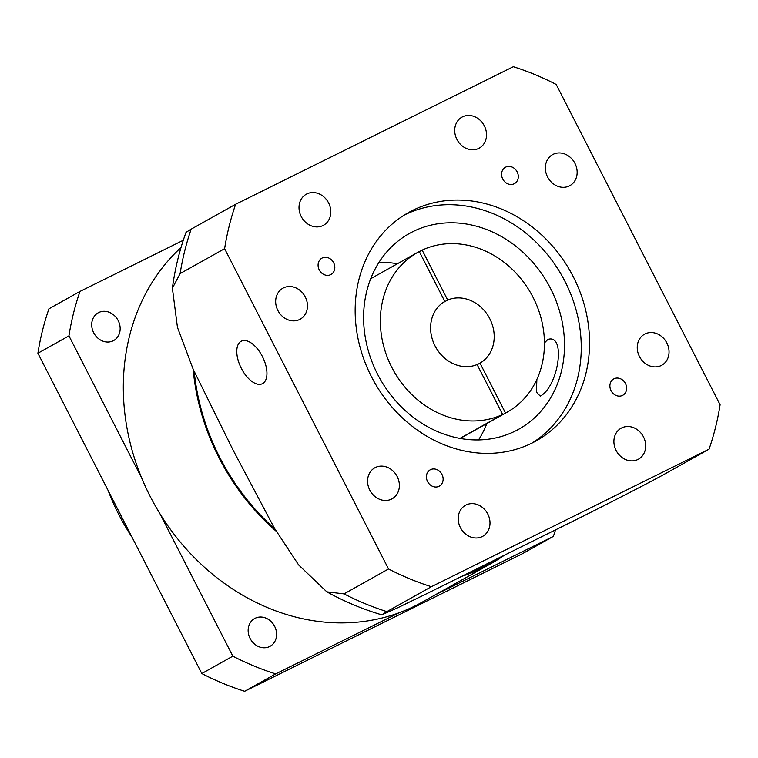 <?xml version="1.0" encoding="UTF-8"?>
<svg xmlns="http://www.w3.org/2000/svg" width="758" height="758" viewBox="0 0 758 758"><rect width="100%" height="100%" fill="white"/><g stroke="black" fill="none" stroke-linecap="round" stroke-linejoin="round"><path stroke-width="1.14" d="M319.251 269.895A9.342 8.044 60.7 0 0 331.019 274.481A9.342 8.044 60.7 0 0 333.662 262.761A9.342 8.044 60.7 0 0 321.894 258.175A9.342 8.044 60.7 0 0 319.251 269.895M502.744 179.011A9.342 8.044 60.7 0 0 514.511 183.597A9.342 8.044 60.7 0 0 517.155 171.876A9.342 8.044 60.7 0 0 505.387 167.291A9.342 8.044 60.7 0 0 502.744 179.011M611.052 390.673A9.342 8.044 60.7 0 0 622.82 395.25A9.342 8.044 60.7 0 0 625.464 383.529A9.342 8.044 60.7 0 0 613.696 378.953A9.342 8.044 60.7 0 0 611.052 390.673M427.559 481.548A9.342 8.044 60.7 0 0 439.327 486.134A9.342 8.044 60.7 0 0 441.971 474.413A9.342 8.044 60.7 0 0 430.203 469.827A9.342 8.044 60.7 0 0 427.559 481.548M444.813 301.457A35.503 30.557 60.7 0 0 435.007 345.856A35.503 30.557 60.7 0 0 477.104 364.56L502.649 414.474A91.557 78.804 -119.3 0 1 391.753 367.279A91.557 78.804 -119.3 0 1 417.658 252.414A91.557 78.804 -119.3 0 1 419.269 251.542L444.813 301.457M404.355 215.026A130.793 112.582 -119.3 0 1 564.975 281.379A130.793 112.582 -119.3 0 1 532.059 443.051M573.275 276.727A130.793 112.582 -119.3 0 1 536.266 440.824A130.793 112.582 -119.3 0 1 371.439 376.698A130.793 112.582 -119.3 0 1 408.448 212.6A130.793 112.582 -119.3 0 1 573.275 276.727M637.241 347.723L637.611 343.952M536.872 379.407L536.418 392.123L540.255 396.15C558.637 386.457 566.254 333.236 547.826 339.461L544.424 342.948M486.844 423.533A112.108 96.493 -119.3 0 1 478.535 439.934M550.554 288.523A112.108 96.493 -119.3 0 1 518.842 429.17A112.108 96.493 -119.3 0 1 377.56 374.206A112.108 96.493 -119.3 0 1 409.273 233.549A112.108 96.493 -119.3 0 1 550.554 288.523M459.916 438.399L502.649 414.474M262.675 383.557A23.725 12.071 -116.3 0 0 262.543 356.81A23.725 12.071 -116.3 0 0 241.338 341.176A23.725 12.071 -116.3 0 0 241.063 341.318A23.725 12.071 -116.3 0 0 241.186 368.066A23.725 12.071 -116.3 0 0 262.401 383.7A23.725 12.071 -116.3 0 0 262.675 383.557M301.22 216.523A17.747 15.283 60.7 0 0 323.59 225.221A17.747 15.283 60.7 0 0 328.612 202.954A17.747 15.283 60.7 0 0 306.241 194.247A17.747 15.283 60.7 0 0 301.22 216.523M277.873 310.486A17.747 15.283 60.7 0 0 300.234 319.184A17.747 15.283 60.7 0 0 305.256 296.918A17.747 15.283 60.7 0 0 282.895 288.211A17.747 15.283 60.7 0 0 277.873 310.486M456.922 139.406A17.747 15.283 60.7 0 0 479.293 148.113A17.747 15.283 60.7 0 0 484.315 125.837A17.747 15.283 60.7 0 0 461.944 117.139A17.747 15.283 60.7 0 0 456.922 139.406M547.551 176.917A17.747 15.283 60.7 0 0 569.921 185.615A17.747 15.283 60.7 0 0 574.943 163.349A17.747 15.283 60.7 0 0 552.573 154.641A17.747 15.283 60.7 0 0 547.551 176.917M639.449 356.506A17.747 15.283 60.7 0 0 661.819 365.214A17.747 15.283 60.7 0 0 666.841 342.948A17.747 15.283 60.7 0 0 644.471 334.24A17.747 15.283 60.7 0 0 639.449 356.506M616.102 450.47A17.747 15.283 60.7 0 0 638.473 459.177A17.747 15.283 60.7 0 0 643.495 436.902A17.747 15.283 60.7 0 0 621.124 428.204A17.747 15.283 60.7 0 0 616.102 450.47M460.4 527.587A17.747 15.283 60.7 0 0 482.77 536.294A17.747 15.283 60.7 0 0 487.792 514.019A17.747 15.283 60.7 0 0 465.421 505.321A17.747 15.283 60.7 0 0 460.4 527.587M369.771 490.075A17.747 15.283 60.7 0 0 392.142 498.783A17.747 15.283 60.7 0 0 397.164 476.507A17.747 15.283 60.7 0 0 374.793 467.809A17.747 15.283 60.7 0 0 369.771 490.075M118.191 320.606A15.88 13.672 -119.3 0 1 113.691 340.531A15.88 13.672 -119.3 0 1 93.679 332.753A15.88 13.672 -119.3 0 1 98.17 312.827A15.88 13.672 -119.3 0 1 118.191 320.606M274.633 626.335A15.88 13.672 -119.3 0 1 270.142 646.261A15.88 13.672 -119.3 0 1 250.121 638.473A15.88 13.672 -119.3 0 1 254.622 618.547A15.88 13.672 -119.3 0 1 274.633 626.335M132.082 537.289A205.532 176.908 -119.3 0 1 118.76 514.474A205.532 176.908 -119.3 0 1 108.072 490.369M276.234 531.282A215.803 185.757 -119.3 0 1 219.043 457.794A215.803 185.757 -119.3 0 1 193.129 369.146M503.956 555.529A215.803 185.757 -119.3 0 1 491.013 563.611L422.13 602.193A215.803 185.757 -119.3 0 1 399.059 612.805A215.803 185.757 -119.3 0 1 160.023 513.867A215.803 185.757 -119.3 0 1 150.169 496.376A215.803 185.757 -119.3 0 1 141.755 478.165A215.803 185.757 -119.3 0 1 181.029 247.496M274.898 529.018A214.874 184.952 -119.3 0 1 219.763 457.444A214.874 184.952 -119.3 0 1 194.19 371.524M422.149 250.112A91.557 78.804 -119.3 0 1 532.552 296.359A91.557 78.804 -119.3 0 1 507.14 412.172A91.557 78.804 -119.3 0 1 505.529 413.044L479.985 363.129A35.503 30.557 60.7 0 0 489.791 318.72A35.503 30.557 60.7 0 0 447.694 300.026L422.149 250.112L419.345 251.684M460.172 438.446L505.529 413.044M442.568 302.897L447.694 300.026M479.985 363.129L477.18 364.702M388.522 568.974L224.614 248.681A280.271 241.243 -119.3 0 1 235.653 204.243L513.337 66.713A280.271 241.243 -119.3 0 1 556.192 84.451L720.1 404.753A280.271 241.243 -119.3 0 1 709.062 449.181L431.378 586.711A280.271 241.243 -119.3 0 1 388.522 568.974L344.037 593.893A280.271 241.243 60.7 0 0 386.893 611.63L381.776 614.842L397.23 608.001L427.105 593.514L578.562 518.453C605.49 504.98 646.318 484.248 664.577 474.091L709.062 449.181M141.755 478.165L68.94 335.87A280.271 241.243 -119.3 0 1 79.978 291.432L48.938 308.819A280.271 241.243 -119.3 0 0 37.9 353.247L201.808 673.549L232.839 656.172A280.271 241.243 -119.3 0 0 275.694 673.909L244.663 691.287A280.271 241.243 -119.3 0 1 201.808 673.549M183.284 240.267L79.978 291.432M555.5 529.965A280.271 241.243 -119.3 0 1 553.378 536.37L434.685 595.163M160.023 513.867L232.839 656.172M399.059 612.805L275.694 673.909M68.94 335.87L37.9 353.247M553.378 536.37L522.347 553.757L244.663 691.287M431.378 586.711L386.893 611.63M235.653 204.243L191.177 229.153A280.271 241.243 60.7 0 0 180.129 273.591L172.388 288.211L177.457 327.371L193.148 369.193L233.038 450.006L274.557 528.44L298.652 564.966L326.84 591.856L344.037 593.893M224.614 248.681L180.129 273.591M500.308 557.338L490.559 562.796A214.874 184.952 -119.3 0 1 469.012 572.83M172.388 288.211C174.946 268.919 179.494 250.292 186.032 232.327L191.177 229.153M491.013 563.611A215.803 185.757 -119.3 0 1 462.143 576.232M379.047 262.296A112.108 96.493 -119.3 0 1 397.372 263.775M507.14 412.172L460.21 438.456M381.776 614.842C362.788 609.261 344.483 601.596 326.84 591.856M417.658 252.414L370.728 278.698"/></g></svg>
